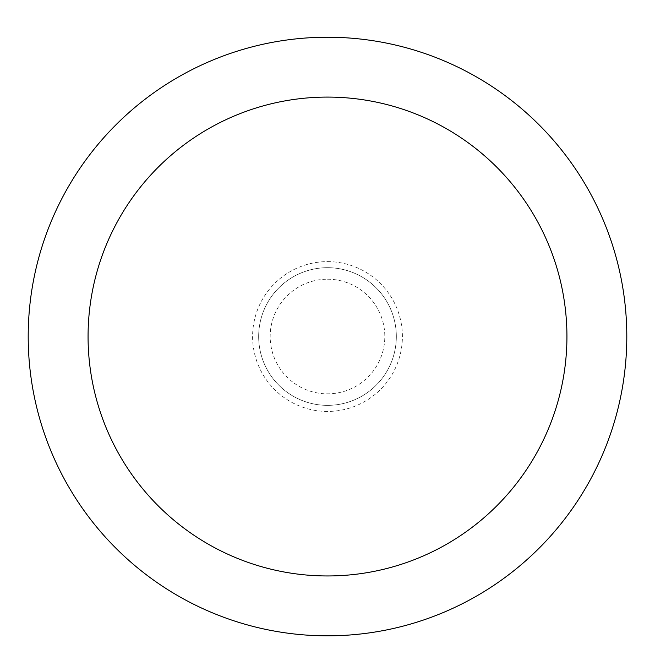 <?xml version="1.0" encoding="UTF-8"?>
<svg xmlns="http://www.w3.org/2000/svg" width="655" height="655" viewBox="0 0 655 655"><rect width="100%" height="100%" fill="white"/><g stroke="black" fill="none" stroke-linecap="round" stroke-linejoin="round"><path stroke-width="0.49" stroke-dasharray="3.27 2.46" d="M327.5 267.69A68.84 68.84 0 0 1 387.113 370.943A68.84 68.84 0 0 1 267.887 370.943A68.84 68.84 0 0 1 327.5 267.69A68.84 68.84 0 0 1 387.113 370.943A68.84 68.84 0 0 1 267.887 370.943A68.84 68.84 0 0 1 327.5 267.69A68.84 68.84 0 0 1 387.113 370.943A68.84 68.84 0 0 1 267.887 370.943A68.84 68.84 0 0 1 327.5 267.69A68.84 68.84 0 0 1 387.113 370.943A68.84 68.84 0 0 1 267.887 370.943A68.84 68.84 0 0 1 327.5 267.69M327.5 37.229A299.294 299.294 0 0 1 586.7 486.174A299.294 299.294 0 0 1 68.3 486.174A299.294 299.294 0 0 1 327.5 37.229M327.5 279.21A57.321 57.321 0 0 1 377.141 365.187A57.321 57.321 0 0 1 277.859 365.187A57.321 57.321 0 0 1 327.5 279.21M327.5 261.623A74.899 74.899 0 0 1 392.37 373.972A74.899 74.899 0 0 1 262.63 373.972A74.899 74.899 0 0 1 327.5 261.623"/><path stroke-width="0.98" d="M327.5 37.229A299.294 299.294 0 0 1 586.7 486.174A299.294 299.294 0 0 1 68.3 486.174A299.294 299.294 0 0 1 327.5 37.229M327.5 97.087A239.435 239.435 0 0 1 534.857 456.24A239.435 239.435 0 0 1 120.143 456.24A239.435 239.435 0 0 1 327.5 97.087"/></g></svg>
